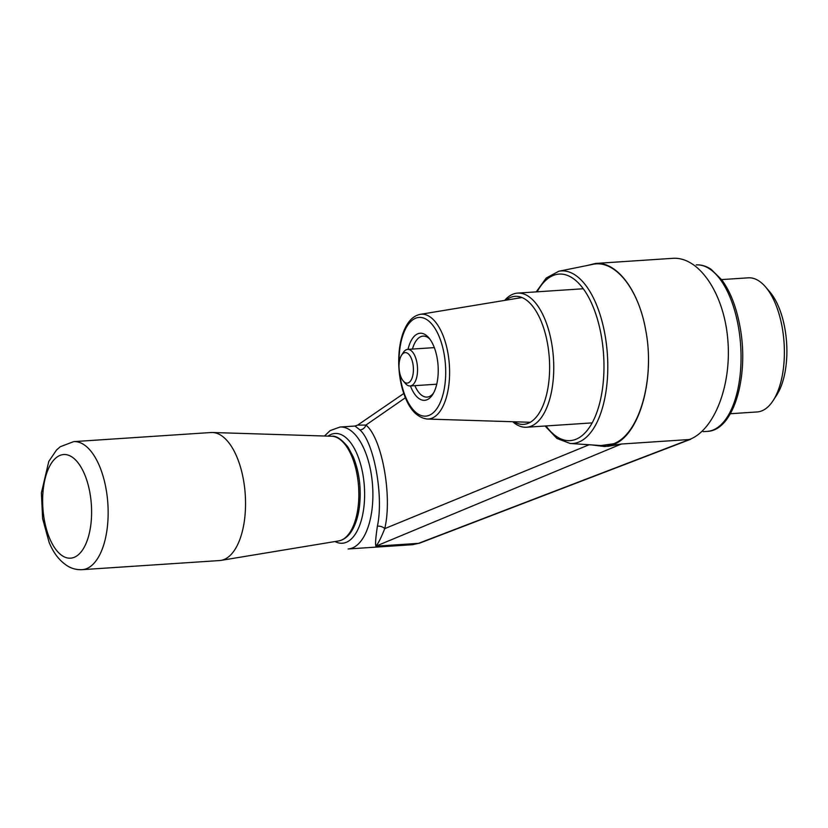 <?xml version="1.0" encoding="UTF-8"?>
<svg xmlns="http://www.w3.org/2000/svg" width="828" height="828" viewBox="0 0 828 828"><rect width="100%" height="100%" fill="white"/><g stroke="black" fill="none" stroke-linecap="round" stroke-linejoin="round"><path stroke-width="1.24" d="M418.502 543.354A6.106 4.937 69 0 0 419.786 543.085L412.53 544.7L348.122 548.964A61.106 28.597 -93.8 0 0 372.869 497.411A61.106 28.597 -93.8 0 0 350.679 430.508A61.106 28.597 -93.8 0 0 340.039 427.031L330.175 430.591L324.452 436.014L330.175 430.591L340.039 427.031A61.106 28.597 -93.8 0 1 350.679 430.508A61.106 28.597 -93.8 0 1 372.869 497.411A61.106 28.597 -93.8 0 1 348.122 548.964L412.53 544.7L418.502 543.354A6.106 4.937 69 0 0 419.786 543.085L412.53 544.7L418.502 543.354L689.424 439.513C714.74 429.97 732.087 384.161 727.698 338.445C723.6 292.667 698.646 256.359 672.626 258.336L672.626 258.336C698.646 256.359 723.6 292.667 727.698 338.445C732.087 384.161 714.74 429.97 689.424 439.513A6.106 4.937 -111 0 0 690.707 439.244L690.707 439.244A6.106 4.937 -111 0 1 689.424 439.513L621.352 444.025L375.881 546.18L418.502 543.354L689.424 439.513L621.352 444.025L375.881 546.18L418.502 543.354M365.914 425.064L357.644 425.116L403.774 393.486L357.644 425.116L365.914 425.064C381.894 437.681 392.607 496.396 384.73 528.626L588.946 444.833L384.73 528.626C381.118 537.817 378.168 543.665 375.881 546.18C375.208 544.006 375.715 537.351 377.392 526.215C383.85 496.282 374.08 442.276 359.89 429.898A6.106 5.237 131 0 0 365.914 425.064C381.894 437.681 392.607 496.396 384.73 528.626C381.118 537.817 378.168 543.665 375.881 546.18C375.208 544.006 375.715 537.351 377.392 526.215A6.106 3.778 -166.2 0 1 384.73 528.626A6.106 3.778 -166.2 0 0 377.392 526.215C383.85 496.282 374.08 442.276 359.89 429.898L355.005 426.037L357.644 425.116L355.005 426.037L340.039 427.031L355.005 426.037L359.89 429.898A6.106 5.237 131 0 0 365.914 425.064L405.378 397.75L365.914 425.064M607.969 446.333L621.352 444.025L604.74 446.551L613.507 444.543L613.134 443.808A279.388 239.892 58.7 0 0 613.507 444.543L613.134 443.808L601.066 445.557L613.134 443.808A279.388 239.892 58.7 0 0 613.507 444.543C639.485 434.99 655.248 379.069 645.726 330.227C655.227 378.955 639.351 434.71 613.372 443.818C639.351 434.71 655.227 378.955 645.726 330.227C655.248 379.069 639.485 434.99 613.507 444.543L604.74 446.551L591.854 444.936L607.969 446.333M586.886 265.56L595.529 263.449C616.995 261.472 638.802 290.483 645.726 330.227C638.523 288.589 614.821 259.236 592.579 264.401C614.821 259.236 638.523 288.589 645.726 330.227C638.802 290.483 616.995 261.472 595.529 263.449L586.886 265.56M730.348 413.731L757.123 411.951A67.213 31.454 -93.8 0 0 773.073 400.68L776.602 395.256A61.106 28.597 -93.8 0 0 769.75 291.808L765.527 286.892A67.213 31.454 -93.8 0 0 748.233 277.825L721.612 279.585M773.073 400.68A67.213 31.454 -93.8 0 0 765.527 286.892M73.661 441.624L211.057 432.516A64.16 30.025 86.2 0 1 212.434 432.495A64.16 30.025 86.2 0 1 245.254 494.554A64.16 30.025 86.2 0 1 220.91 560.401A64.16 30.025 86.2 0 1 219.544 560.556L82.148 569.664A64.16 30.025 86.2 0 0 107.857 503.662A64.16 30.025 86.2 0 0 73.661 441.624L60.237 446.747L56.48 450.07L48.79 461.424L41.4 492.888L42.621 518.649L49.1 542.288C53.499 553.228 59.813 561.229 68.02 566.28C72.398 568.795 77.107 569.923 82.148 569.664M505.949 300.181A64.16 30.025 86.2 0 1 546.997 340.815A64.16 30.025 86.2 0 1 530.593 422.083A64.16 30.025 86.2 0 1 514.012 421.762M504.666 300.398A67.213 31.454 86.2 0 1 510.317 295.513A67.213 31.454 86.2 0 1 517.614 293.112A67.213 31.454 86.2 0 1 552.69 350.109A67.213 31.454 86.2 0 1 533.812 424.836A67.213 31.454 86.2 0 1 526.515 427.238A67.213 31.454 86.2 0 1 512.708 421.721M401.58 355.171L403.35 352.459A18.33 8.58 86.2 0 1 407.697 349.385A18.33 8.58 86.2 0 1 416.939 362.788A18.33 8.58 86.2 0 1 410.119 385.962A18.33 8.58 86.2 0 1 405.409 383.488L403.298 381.035A15.277 7.152 86.2 0 1 401.58 355.171A15.277 7.152 86.2 0 1 412.903 363.782A15.277 7.152 86.2 0 1 411.216 379.928A15.277 7.152 86.2 0 1 403.298 381.035M433.448 393.207A30.553 14.293 86.2 0 1 427.093 397.088A30.553 14.293 86.2 0 1 414.88 385.651M412.447 349.074A30.553 14.293 86.2 0 1 423.056 336.116A30.553 14.293 86.2 0 1 429.867 339.128M408.018 349.364A33.606 15.722 86.2 0 1 428.8 337.783A33.606 15.722 86.2 0 1 437.101 357.831A33.606 15.722 86.2 0 1 432.578 394.677A33.606 15.722 86.2 0 1 410.44 385.941M601.18 335.123A83.442 39.04 86.2 0 1 590.83 425.199A83.442 39.04 86.2 0 1 545.994 425.954A83.442 39.04 86.2 0 0 590.83 425.199A83.442 39.04 86.2 0 0 601.18 335.123A83.442 39.04 86.2 0 0 537.103 291.818A83.442 39.04 86.2 0 1 601.18 335.123M604.885 334.16A86.474 40.468 -93.8 0 0 558.765 271.253L546.283 277.991L536.213 291.88L546.283 277.991L558.765 271.253L592.579 264.401L558.765 271.253A86.474 40.468 -93.8 0 1 604.885 334.16A86.474 40.468 -93.8 0 1 570.181 443.477A86.474 40.468 -93.8 0 0 604.885 334.16M738.245 325.932A83.421 39.04 86.2 0 1 707.226 431.388C734.146 430.653 749.381 375.229 739.911 326.201C736.351 307.074 730.368 291.694 721.975 280.071L711.231 269.4C706.387 266.109 701.368 264.618 696.193 264.908A83.421 39.04 86.2 0 1 738.245 325.932A83.421 39.04 86.2 0 1 707.226 431.388L703.21 431.657L707.226 431.388C734.146 430.653 749.381 375.229 739.911 326.201C736.351 307.074 730.368 291.694 721.975 280.071L711.231 269.4C706.387 266.109 701.368 264.618 696.193 264.908A83.421 39.04 86.2 0 1 738.245 325.932M335.04 541.533A54.99 25.73 -93.8 0 0 364.372 486.657A54.99 25.73 -93.8 0 0 328.054 436.128A54.99 25.73 -93.8 0 1 364.372 486.657A54.99 25.73 -93.8 0 1 335.04 541.533M49.597 538.283A51.936 24.302 86.2 0 1 61.086 455.017A51.936 24.302 86.2 0 1 90.697 525.78A51.936 24.302 86.2 0 1 49.597 538.283M212.434 432.495L331.728 436.242A52.516 24.571 86.2 0 1 351.807 456.383A52.516 24.571 86.2 0 1 357.696 509.82A52.516 24.571 86.2 0 1 338.673 540.932L220.91 560.401M399.086 364.041A49.473 23.153 86.2 0 1 417.364 317.683A49.473 23.153 86.2 0 1 444.046 353.608A49.473 23.153 86.2 0 1 429.359 415.242A49.473 23.153 86.2 0 1 399.655 372.579M530.251 422.28L427.196 419.04A52.516 24.571 -93.8 0 0 447.844 352.635A52.516 24.571 -93.8 0 0 420.251 314.35L521.982 297.531M690.707 439.244L419.786 543.085L690.707 439.244M545.103 426.006L556.923 438.447L570.181 443.477L601.066 445.557L570.181 443.477L556.923 438.447L545.103 426.006M672.626 258.336L595.529 263.449L672.626 258.336M331.728 436.242C336.158 435.538 341.622 439.213 348.112 447.255L353.359 457.097C359.383 472.291 361.412 488.737 359.476 506.457C358.421 514.799 356.413 521.93 353.452 527.85C349.706 535.343 344.769 539.701 338.673 540.932M526.515 427.238L592.165 422.891M517.614 293.112L583.274 288.755M410.119 385.962L436.749 384.202M407.697 349.385L434.317 347.615M427.196 419.04C415.646 417.426 407.262 406.952 402.015 387.618C398.754 374.815 397.906 361.857 399.458 348.743C400.504 340.463 402.501 333.373 405.441 327.474C409.198 319.96 414.135 315.582 420.251 314.35"/></g></svg>
